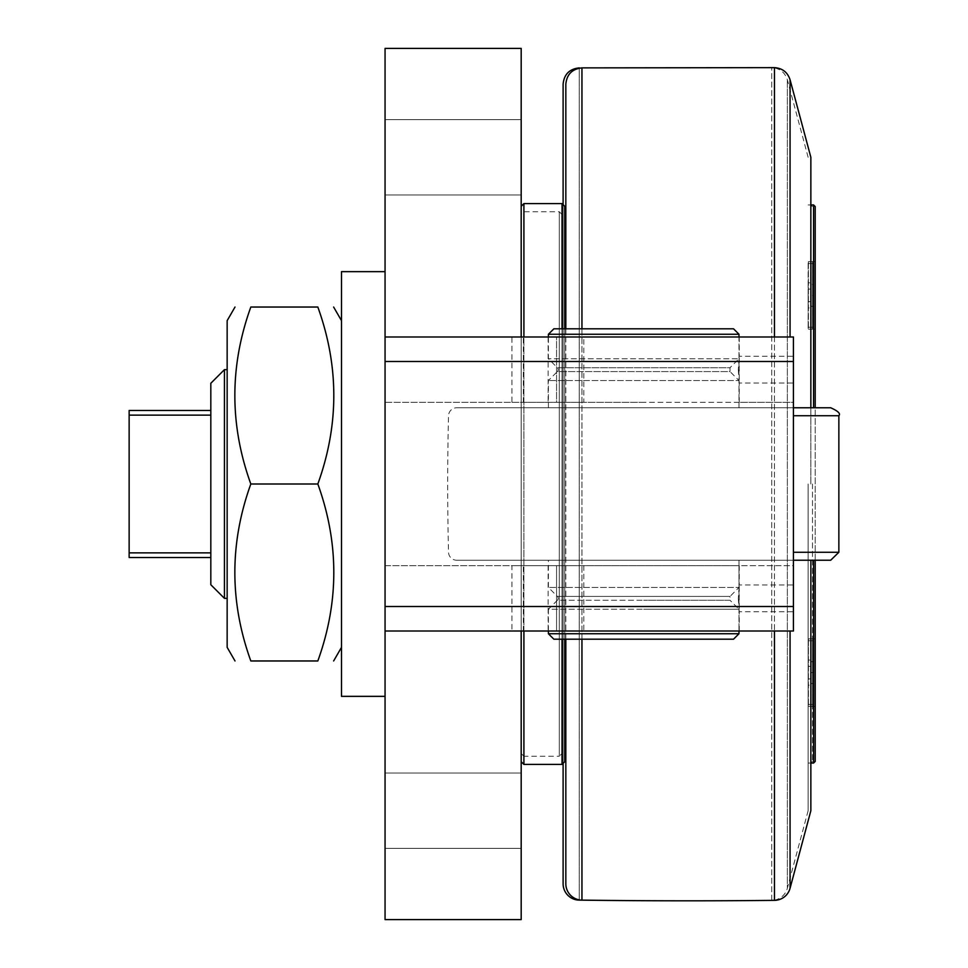 <?xml version="1.0" encoding="UTF-8"?>
<svg xmlns="http://www.w3.org/2000/svg" width="968" height="968" viewBox="0 0 968 968"><rect width="100%" height="100%" fill="white"/><g stroke="black" fill="none" stroke-linecap="round" stroke-linejoin="round"><path stroke-width="0.73" stroke-dasharray="4.84 3.63" d="M830.689 560.23L456.69 560.23A8.168 8.168 0 0 1 448.535 552.268A2722.5 2722.5 0 0 1 448.535 415.732A8.168 8.168 0 0 1 456.69 407.77L830.689 407.77M456.69 560.23L793.433 560.23M738.983 560.23L548.408 560.23L738.983 560.23L738.983 587.455L548.408 587.455L738.983 587.455L730.017 596.421L557.374 596.421L730.017 596.421L730.017 600.269L643.696 600.269L730.017 600.269L738.983 609.235L643.696 609.235L738.983 609.235L738.983 631.015L738.983 565.675L793.433 565.675L793.433 402.325L738.983 402.325L738.983 336.985L793.433 336.985L793.433 402.325L385.058 402.325L385.058 565.675L511.951 565.675L511.951 631.015L385.058 631.015M793.433 407.77L456.69 407.77M738.983 407.77L548.408 407.77L738.983 407.77L738.983 380.545L548.408 380.545L738.983 380.545L730.017 371.579L643.696 371.579L730.017 371.579L730.017 367.731L557.374 367.731L730.017 367.731L738.983 358.765L548.408 358.765L738.983 358.765L738.983 336.985L583.801 336.985L583.801 402.325L556.576 402.325L556.576 336.985L583.801 336.985M548.408 631.015L548.408 609.235L643.696 609.235L548.408 609.235L557.374 600.269L643.696 600.269L557.374 600.269A2.723 2.723 0 0 0 557.374 596.421L548.408 587.455L548.408 560.23M548.408 407.77L548.408 380.545L557.374 371.579L643.696 371.579L557.374 371.579A2.723 2.723 0 0 0 557.374 367.731L548.408 358.765L548.408 336.985M738.983 334.262L548.408 334.262M733.538 639.183L553.853 639.183M548.408 633.737L738.983 633.737M553.853 328.817L733.538 328.817M813.58 407.77L813.58 204.938M813.58 763.05L813.58 560.23M810.857 810.7L810.857 560.23M811.124 638.856L810.857 706.108L810.857 639.134L811.124 706.374L811.124 638.856L811.124 706.374L811.124 638.856L815.213 638.856L815.213 706.374L815.213 638.856L815.213 706.374L815.213 638.856L811.124 638.856M811.124 261.626L810.857 328.866L810.857 261.892L811.124 329.144L811.124 261.626L811.124 329.144L811.124 261.626L815.213 261.626L815.213 329.144L815.213 261.626L815.213 329.144L815.213 261.626L811.124 261.626M811.124 706.374L815.213 706.374L811.124 706.374M811.124 329.144L815.213 329.144L811.124 329.144M815.213 206.571L815.213 761.417M815.213 560.23L815.213 407.77M810.857 327.232L810.857 263.526L810.857 327.232L810.857 263.526L810.857 327.232L813.955 327.232L813.955 263.526L813.955 327.232L813.955 263.526L813.955 327.232L810.857 327.232L813.955 327.232M810.857 704.474L810.857 640.768L810.857 704.474L810.857 640.768L810.857 704.474L813.955 704.474L813.955 640.768L813.955 704.474L813.955 640.768L813.955 704.474L810.857 704.474L813.955 704.474M565.832 328.817L565.832 639.183M564.743 484L564.743 207.938L564.743 484M565.832 883.784L565.832 84.216M810.857 407.77L810.857 157.3M810.857 295.385L810.857 284.483L810.857 306.275L810.857 284.495L810.857 295.385L813.955 295.385L813.955 284.495L810.857 284.495L813.955 284.495L813.955 295.385L810.857 295.385L813.955 295.373L813.955 284.483L810.857 284.483L813.955 284.495L813.955 295.385L810.857 295.385M810.857 672.615L810.857 683.505L810.857 661.725L810.857 683.505L810.857 661.725L810.857 672.615L813.955 672.627L813.955 661.737L810.857 661.737L813.955 661.725L813.955 672.615L810.857 672.615L813.955 672.615L813.955 661.725L810.857 661.725L813.955 661.725L813.955 672.615L810.857 672.615M810.857 683.505L813.955 683.505L813.955 672.627L813.955 683.505L810.857 683.517L813.955 683.517L813.955 672.615L813.955 683.505L810.857 683.505M810.857 306.275L813.955 306.275L813.955 295.385L813.955 306.275L810.857 306.275L813.955 306.275L813.955 295.373L813.955 306.275L810.857 306.263M341.498 696.355L341.498 271.645M341.498 484L341.498 647.35L341.498 484M385.058 484L385.058 271.645L385.058 484M385.058 919.6L385.058 48.4L521.183 48.4L521.183 919.6L385.058 919.6M511.951 631.015L523.361 631.015L521.183 631.015L521.183 336.985L523.361 336.985L511.951 336.985L511.951 402.325L385.058 402.325L385.058 565.675L793.433 565.675L793.433 631.015L556.576 631.015L556.576 565.675L738.983 565.675M385.058 157.3L385.058 119.633L385.058 157.3M385.058 810.7L385.058 773.033L385.058 810.7M227.153 320.65L227.153 647.35M227.153 369.655L227.153 598.345M250.821 484C229.525 425.012 229.525 366.025 250.821 307.037L317.831 307.037C339.127 366.025 339.127 425.012 317.831 484C339.127 542.987 339.127 601.975 317.831 660.962L250.821 660.962C229.525 601.975 229.525 542.987 250.821 484L317.831 484M813.955 263.526L810.857 263.526L813.955 263.526M810.857 484L810.857 204.95L810.857 484M808.135 484L808.135 810.7L808.135 484M808.401 638.856L808.135 706.108L808.135 639.134L808.401 706.374L808.401 638.856L808.401 706.374L808.401 638.856L812.491 638.856L812.491 706.374L812.491 638.856L812.491 706.374L812.491 638.856L808.401 638.856M808.401 261.626L808.135 328.866L808.135 261.892L808.401 329.144L808.401 261.626L808.401 329.144L808.401 261.626L812.491 261.626L812.491 329.144L812.491 261.626L812.491 329.144L812.491 261.626L808.401 261.626M808.401 706.374L812.491 706.374L808.401 706.374M808.401 329.144L812.491 329.144L808.401 329.144M812.491 484L812.491 761.429L812.491 484M563.11 204.672L563.11 763.328M562.021 484L562.021 207.938L562.021 484M562.021 753.528L562.021 214.472L562.021 753.528L559.298 756.25L559.298 211.75L559.298 756.25L523.906 756.25L523.906 211.75L523.906 756.25L521.183 753.528L521.183 214.472L521.183 753.528M563.11 883.784L563.11 84.216M808.135 282.801L808.135 301.665L808.135 282.801L811.232 282.801L808.135 282.801M808.135 307.957L808.135 289.093L808.135 307.957L811.232 307.957L811.232 301.665L808.135 301.665L811.232 301.665L811.232 289.093L808.135 289.093L811.232 289.093L811.232 282.801L811.232 289.093L811.232 282.801L811.232 289.093L808.135 289.093L811.232 289.093L811.232 307.957L811.232 301.665L808.135 301.665L811.232 301.665L811.232 307.957L808.135 307.957M808.135 660.043L808.135 678.907L808.135 660.043L811.232 660.043L808.135 660.043M808.135 685.199L808.135 666.335L808.135 685.199L811.232 685.199L811.232 678.907L808.135 678.907L811.232 678.907L811.232 666.335L808.135 666.335L811.232 666.335L811.232 660.043L811.232 666.335L811.232 660.043L811.232 666.335L808.135 666.335L811.232 666.335L811.232 685.199L811.232 678.907L808.135 678.907L811.232 678.907L811.232 685.199L808.135 685.199M808.135 810.7L787.347 888.249L787.347 79.751L787.347 888.249A16.335 16.335 0 0 1 771.75 900.361A8167.5 8167.5 0 0 1 686.977 900.809M224.431 369.655L224.431 598.345M129.143 415.127L129.143 552.873L210.818 552.873L210.818 415.127L210.818 552.873L210.818 415.127L129.143 415.127L129.143 410.493L210.818 410.493L210.818 383.267M210.818 584.732L210.818 557.507L129.143 557.507L129.143 552.873M210.818 557.507L210.818 552.873M210.818 415.127L210.818 410.493M521.183 761.695L521.183 206.305L521.183 761.695M521.183 631.015L556.576 631.015L556.576 565.675L521.183 565.675L521.183 631.015L521.183 565.675L523.361 565.675L511.951 565.675M511.951 402.325L523.361 402.325L521.183 402.325L521.183 336.985L556.576 336.985L556.576 402.325L521.183 402.325L521.183 336.985M521.183 810.7L521.183 773.033L521.183 810.7M521.183 157.3L521.183 119.633L521.183 157.3M564.743 639.183L564.743 328.817M564.743 206.305L564.743 761.695M562.021 764.418L562.021 203.582M562.021 328.817L562.021 639.183M523.906 631.015L523.906 336.985M523.906 203.582L523.906 764.418M738.306 369.655L739.25 383.038L739.25 356.272L738.306 369.655M793.433 369.655L793.433 356.272L793.433 369.655M738.983 402.325L583.801 402.325M643.696 336.985L548.13 336.985L643.696 336.985M643.696 402.325L548.13 402.325L643.696 402.325M385.058 336.985L511.951 336.985M738.306 598.345L739.25 611.728L739.25 584.962L738.306 598.345M793.433 598.345L793.433 584.962L793.433 598.345M643.696 565.675L548.13 565.675L643.696 565.675M643.696 631.015L548.13 631.015L643.696 631.015M793.433 552.268L838.857 552.268M838.857 415.732L793.433 415.732M790.07 79.751L790.07 336.985M790.07 631.015L790.07 888.249M774.473 900.361L774.473 67.639M774.473 336.985L774.473 631.015M581.949 639.183L581.949 328.817M581.949 67.881L581.949 900.119M771.75 900.361L771.75 67.639L771.75 900.361M579.227 899.853L579.227 68.147M808.135 157.3L787.347 79.751C784.854 72.225 779.651 68.196 771.75 67.639L579.227 67.881L579.227 900.119M583.801 565.675L583.801 631.015M813.955 640.768L810.857 640.768L813.955 640.768M808.135 763.05L810.857 763.05L812.491 761.417M808.135 204.95L810.857 204.95L812.491 206.583M562.021 760.061L563.11 760.061M562.021 207.938L563.11 207.938M811.232 263.526L808.135 263.526L811.232 263.526M811.232 327.232L808.135 327.232L811.232 327.232M811.232 640.768L808.135 640.768L811.232 640.768M811.232 704.474L808.135 704.474L811.232 704.474M562.021 214.472L559.298 211.75L523.906 211.75L521.183 214.472M739.25 402.325L739.25 383.038L793.433 383.038M739.25 336.985L739.25 356.272L793.433 356.272M523.361 402.325L523.361 336.985M548.13 336.985L548.13 402.325M739.25 631.015L739.25 611.728L793.433 611.728M739.25 565.675L739.25 584.962L793.433 584.962M523.361 631.015L523.361 565.675M548.13 565.675L548.13 631.015M385.058 848.367L521.183 848.367L385.058 848.367M385.058 773.033L521.183 773.033L385.058 773.033M385.058 194.967L521.183 194.967L385.058 194.967M385.058 119.633L521.183 119.633L385.058 119.633"/><path stroke-width="1.45" d="M793.433 560.23L830.689 560.23L838.857 552.268L793.433 552.268M793.433 415.732L838.857 415.732C840.805 413.711 838.082 411.049 830.689 407.77L793.433 407.77M738.983 334.262L733.538 328.817L553.853 328.817L548.408 334.262L738.983 334.262L738.983 336.985M553.853 639.183L733.538 639.183L738.983 633.737L548.408 633.737L553.853 639.183M810.857 204.938L813.58 204.938L813.58 407.77M813.58 560.23L813.58 763.05L810.857 763.05M813.58 763.05L815.213 761.417L815.213 560.23M815.213 407.77L815.213 206.571L813.58 204.938M565.832 639.183L565.832 883.784A16.335 16.335 0 0 0 581.949 900.119L581.949 639.183M581.949 328.817L581.949 67.881C572.149 68.946 566.764 74.391 565.832 84.216L565.832 328.817M810.857 560.23L810.857 810.7L790.07 888.249A16.335 16.335 0 0 1 774.473 900.361A8167.5 8167.5 0 0 1 581.949 900.119M790.07 336.985L790.07 79.751L810.857 157.3L810.857 407.77M385.058 271.645L341.498 271.645L341.498 696.355L385.058 696.355M521.183 336.985L521.183 48.4L385.058 48.4L385.058 361.488L793.433 361.488L793.433 606.512L385.058 606.512L385.058 919.6L521.183 919.6L521.183 631.015M385.058 606.512L385.058 361.488M235.006 660.962L227.153 647.35L227.153 320.65L235.006 307.037M129.143 552.873L129.143 557.507L210.818 557.507L210.818 584.732L224.431 598.345L227.153 598.345L227.153 369.655L224.431 369.655L210.818 383.267L210.818 410.493L129.143 410.493L129.143 415.127L210.818 415.127L210.818 552.873L129.143 552.873L129.143 415.127M250.821 660.962C229.525 660.962 229.525 660.962 250.821 660.962C229.525 660.962 229.525 660.962 250.821 660.962L317.831 660.962C339.127 601.975 339.127 542.987 317.831 484C339.127 425.012 339.127 366.025 317.831 307.037C339.127 307.037 339.127 307.037 317.831 307.037C339.127 307.037 339.127 307.037 317.831 307.037L250.821 307.037C229.525 366.025 229.525 425.012 250.821 484C229.525 542.987 229.525 601.975 250.821 660.962M250.821 307.037C229.525 307.037 229.525 307.037 250.821 307.037C229.525 307.037 229.525 307.037 250.821 307.037M317.831 660.962C339.127 660.962 339.127 660.962 317.831 660.962C339.127 660.962 339.127 660.962 317.831 660.962M250.821 484L317.831 484M563.11 763.328L563.11 883.784A16.335 16.335 0 0 0 579.227 900.119L579.227 899.853M579.227 68.147L579.227 67.881C569.426 68.946 564.041 74.391 563.11 84.216L563.11 204.672M686.977 900.809A8167.5 8167.5 0 0 1 579.227 900.119M224.431 598.345L224.431 369.655M210.818 552.873L210.818 557.507M210.818 410.493L210.818 415.127M562.021 639.183L562.021 764.418L564.743 761.695L564.743 639.183M564.743 328.817L564.743 206.305L562.021 203.582L562.021 328.817M562.021 203.582L523.906 203.582L523.906 336.985M521.183 761.695L523.906 764.418L523.906 631.015M793.433 361.488L793.433 336.985L385.058 336.985M385.058 631.015L793.433 631.015L793.433 606.512M790.07 79.751C787.577 72.225 782.374 68.196 774.473 67.639L774.473 336.985M774.473 631.015L774.473 900.361M790.07 888.249L790.07 631.015M838.857 415.732L838.857 552.268M548.408 334.262L548.408 336.985M548.408 631.015L548.408 633.737M738.983 631.015L738.983 633.737M564.743 760.061L565.832 760.061M564.743 207.938L565.832 207.938M581.949 67.881L774.473 67.639M341.498 320.65L333.633 307.037M341.498 647.35L333.633 660.962M523.906 764.418L562.021 764.418M521.183 206.305L523.906 203.582"/></g></svg>

